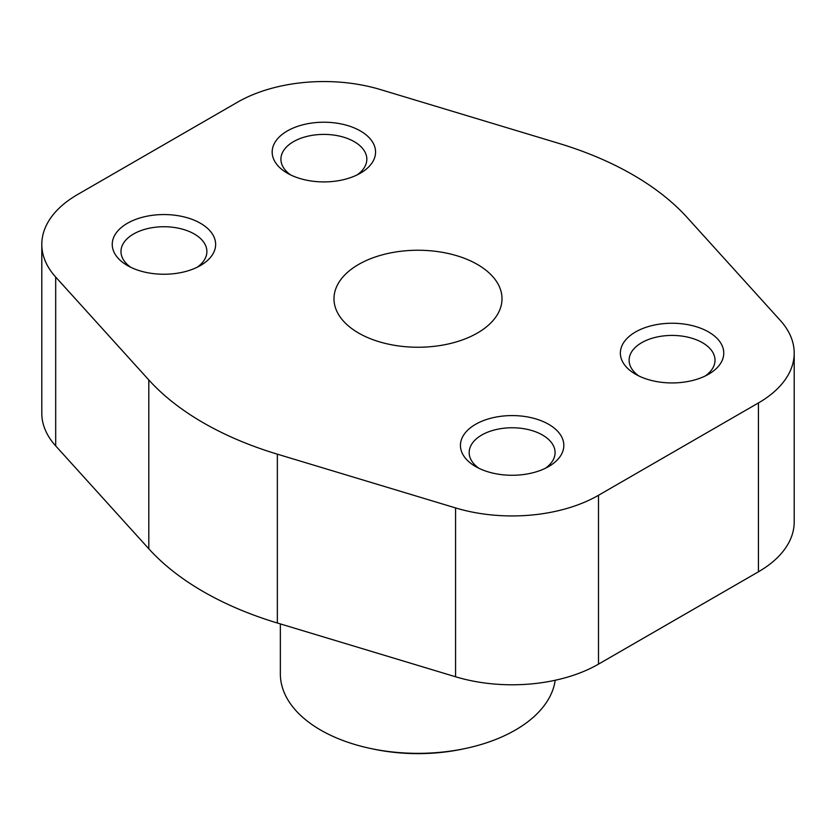 <?xml version="1.0" encoding="UTF-8"?>
<svg xmlns="http://www.w3.org/2000/svg" width="836" height="836" viewBox="0 0 836 836"><rect width="100%" height="100%" fill="white"/><g stroke="black" fill="none" stroke-linecap="round" stroke-linejoin="round"><path stroke-width="1.25" d="M780.312 320.439L687.192 217.538A303.729 175.351 0 0 0 558.647 143.322L380.432 89.567A122.14 70.517 0 0 0 237.508 102.201L77.57 194.537A122.14 70.517 0 0 0 41.8 244.394A122.14 70.517 0 0 0 55.688 277.05L148.808 379.952A303.729 175.351 0 0 0 277.353 454.167L455.568 507.922A122.14 70.517 0 0 0 598.492 495.288L758.43 402.952A122.14 70.517 0 0 0 794.2 353.095A122.14 70.517 0 0 0 780.312 320.439M41.8 244.394L41.8 413.245A122.14 70.517 0 0 0 55.688 445.901L148.808 548.792A303.729 175.351 0 0 0 277.353 623.008L455.568 676.773A122.14 70.517 0 0 0 598.492 664.139L758.43 571.803A122.14 70.517 0 0 0 794.2 521.936L794.2 353.095M358.592 333.041A84.008 48.498 0 0 0 450.144 343.554A84.008 48.498 0 0 0 502.008 298.745A84.008 48.498 0 0 0 418 250.246A84.008 48.498 0 0 0 333.992 298.745A84.008 48.498 0 0 0 358.592 333.041M708.615 331.986A51.696 29.845 180 0 1 708.625 374.194A51.696 29.845 180 0 1 635.506 374.194A51.696 29.845 180 0 1 635.506 331.986A51.696 29.845 180 0 1 708.615 331.986M360.42 130.959A51.696 29.845 180 0 1 360.42 173.167A51.696 29.845 180 0 1 287.312 173.167A51.696 29.845 180 0 1 287.312 130.959A51.696 29.845 180 0 1 360.42 130.959M200.494 223.296A51.696 29.845 180 0 1 200.494 265.503A51.696 29.845 180 0 1 127.375 265.503A51.696 29.845 180 0 1 127.385 223.296A51.696 29.845 180 0 1 200.494 223.296M548.688 424.322A51.696 29.845 180 0 1 548.688 466.53A51.696 29.845 180 0 1 475.579 466.53A51.696 29.845 180 0 1 475.579 424.322A51.696 29.845 180 0 1 548.688 424.322M555.198 680.253A137.647 79.472 180 0 1 465.579 748.45A137.647 79.472 180 0 1 370.421 748.45A137.647 79.472 180 0 1 280.353 673.879L280.353 623.917M465.579 748.45L462.904 749.014A129.893 74.989 180 0 1 373.096 749.014L370.421 748.45M478.955 468.317A42.95 24.798 180 0 1 469.174 452.569A42.95 24.798 180 0 1 495.696 429.652A42.95 24.798 180 0 1 542.501 435.034A42.95 24.798 180 0 1 555.083 452.569A42.95 24.798 180 0 1 545.312 468.317M130.761 267.29A42.95 24.798 180 0 1 120.98 251.542A42.95 24.798 180 0 1 147.502 228.625A42.95 24.798 180 0 1 194.307 234.007A42.95 24.798 180 0 1 206.889 251.542A42.95 24.798 180 0 1 197.118 267.29M290.688 174.954A42.95 24.798 180 0 1 280.917 159.206A42.95 24.798 180 0 1 307.429 136.289A42.95 24.798 180 0 1 354.245 141.671A42.95 24.798 180 0 1 366.826 159.206A42.95 24.798 180 0 1 357.045 174.954M638.882 375.981A42.95 24.798 180 0 1 629.111 360.232A42.95 24.798 180 0 1 655.623 337.316A42.95 24.798 180 0 1 702.439 342.697A42.95 24.798 180 0 1 715.02 360.232A42.95 24.798 180 0 1 705.239 375.981M55.688 445.901L55.688 277.05M148.808 548.792L148.808 379.952M277.353 623.008L277.353 454.167M455.568 676.773L455.568 507.922M598.492 664.139L598.492 495.288M758.43 571.803L758.43 402.952"/></g></svg>
